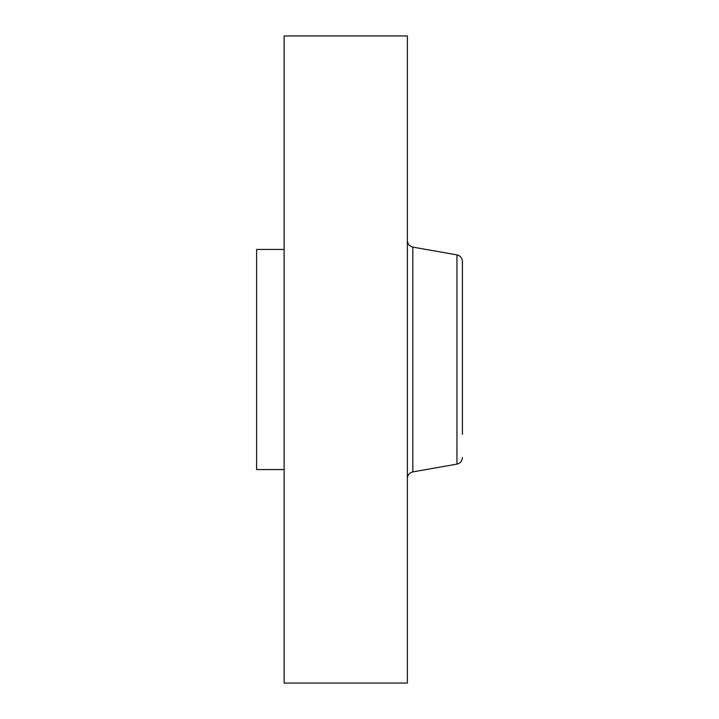 <?xml version="1.0" encoding="UTF-8"?>
<svg xmlns="http://www.w3.org/2000/svg" width="719" height="719" viewBox="0 0 719 719"><rect width="100%" height="100%" fill="white"/><g stroke="black" fill="none" stroke-linecap="round" stroke-linejoin="round"><path stroke-width="1.08" d="M284.113 469.552L256.602 469.552L256.602 249.448L284.113 249.448M284.113 683.05L284.113 35.95L407.376 35.95L407.376 683.05L284.113 683.05M462.398 273.4L462.398 284.661M462.398 434.339L462.398 261.392C462.146 257.905 460.331 255.739 456.942 254.886L412.832 247.111C409.444 246.258 407.619 244.092 407.376 240.604M412.832 247.111L412.832 471.889L456.942 464.115L456.942 254.886M412.832 471.889C409.444 472.743 407.619 474.908 407.376 478.396M456.942 464.115C460.331 463.261 462.146 461.095 462.398 457.608"/></g></svg>
